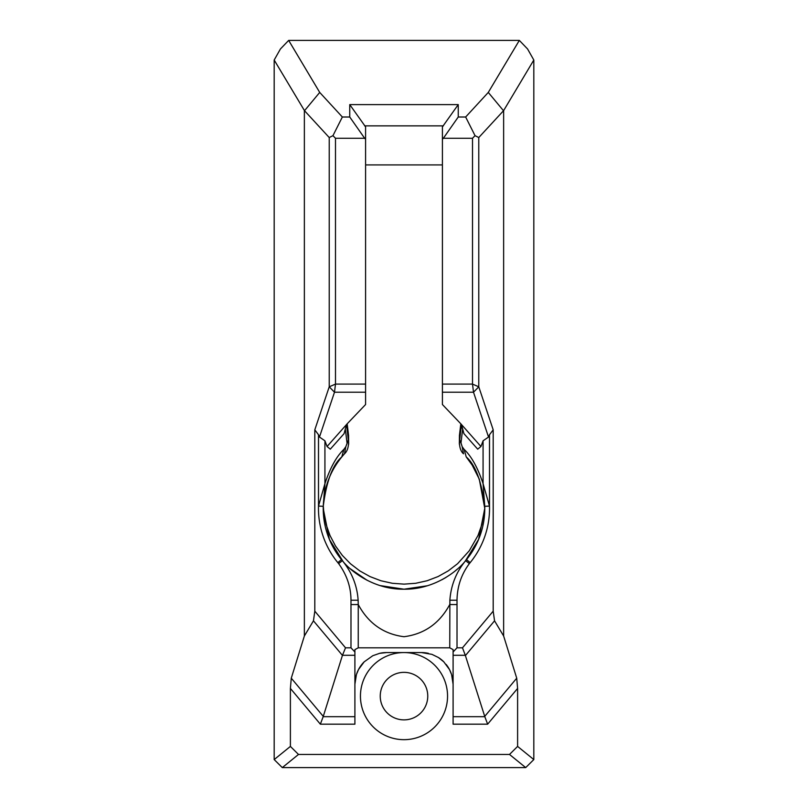 <?xml version="1.0" encoding="UTF-8"?>
<svg xmlns="http://www.w3.org/2000/svg" width="808" height="808" viewBox="0 0 808 808"><rect width="100%" height="100%" fill="white"/><g stroke="black" fill="none" stroke-linecap="round" stroke-linejoin="round"><path stroke-width="1.21" d="M365.59 164.913L442.41 164.913M458.247 117.008L443.36 138.259L472.508 138.259L475.043 135.663L465.65 117.008L458.247 117.008L458.247 104.616L442.41 126.886L442.41 404.525L461.449 424.463L463.923 433.633L477.71 449.177L480.942 446.501L461.439 424.503M442.41 126.886L442.41 139.279L443.36 138.259M323.271 505.707L323.846 513.05L326.139 524.574L330.028 535.563L335.482 545.955L342.339 555.409L350.5 563.782L359.812 570.913L369.993 576.589L380.972 580.77L392.355 583.285L404.071 584.134L415.706 583.285L427.129 580.74L438.077 576.558L448.258 570.862L457.581 563.711L469.307 550.733L478.003 535.502L481.891 524.453L484.527 509.404M347.177 423.816L348.561 435.411L348.632 444.279M459.368 444.228L459.439 435.411L460.823 423.816M472.508 138.259L472.508 384.093L478.77 386.81L473.508 392.213L488.527 437.037L483.073 440.815L483.073 483.639L489.496 506.071L484.75 506.323L483.073 483.649C477.76 467.701 471.438 456.267 464.095 449.359L462.186 446.723L460.994 442.915L462.61 429.432L461.338 425.361L459.318 443.077M465.287 561.045L478.639 539.32L484.78 508.434L479.275 479.124L472.155 465.075M472.114 465.014L466.226 456.924C475.387 464.832 481.558 481.295 484.75 506.323A80.78 80.78 0 0 1 466.509 559.601L465.61 560.681C456.177 572.175 450.935 585.356 449.874 600.223L449.753 647.814L358.247 647.814L358.247 604.546C368.438 623.382 383.679 634.098 404 636.714C424.311 634.098 439.562 623.372 449.743 604.546L457.015 604.556L457.015 600.223C457.197 586.578 461.317 574.377 469.377 563.61L470.185 562.61A85.527 85.527 0 0 0 489.496 506.071L489.496 434.775L493.193 429.816L478.77 386.81L478.77 137.542L503.636 110.595L503.636 635.997L494.546 620.827L493.193 611.171L462.479 647.814L457.015 647.814L453.096 651.985L453.096 655.288L465.307 655.288L462.479 647.814M457.237 569.185L455.156 570.943M445.976 577.447L441.905 579.76M427.281 585.78L404 589.204L380.093 585.588M367.155 580.316L350.379 568.842M343.067 561.459L329.381 539.37L323.22 508.434C323.483 487.557 330.583 469.347 344.501 453.793C347.309 451.288 348.662 447.087 348.561 441.188L348.49 440.542M525.705 767.6L533.815 759.57L517.605 746.42L509.505 754.45L525.705 767.6L282.295 767.6L298.495 754.45L290.395 746.42L274.185 759.57L282.295 767.6M503.485 110.706L488.284 92.425L519.332 40.4L527.574 48.975L533.815 60.024L533.815 759.57M274.185 759.57L274.185 60.024L280.426 48.975L288.668 40.4L319.716 92.425L304.515 110.706L329.23 137.542L332.957 135.663L335.492 138.259L364.64 138.259L365.59 139.279L365.59 126.886L349.753 104.616L349.753 117.008L342.35 117.008L332.957 135.663M274.185 60.024L304.515 110.706M290.395 746.42L290.395 688.426L320.352 724.17L354.904 724.17L354.904 716.686L323.18 716.686L342.43 655.389L345.521 647.814L314.807 611.171L313.454 620.827L342.43 655.389M304.364 110.595L304.364 635.997L291.274 678.195L290.395 688.426M348.682 443.077L346.561 424.503L327.058 446.501L330.29 449.177L344.077 433.633L346.551 424.463L365.59 404.525L365.59 384.093L335.492 384.093L334.492 392.213L329.23 386.81L335.492 384.093L335.492 138.259M453.096 651.985L453.096 649.622L449.753 647.814M446.147 664.439A31.674 31.674 0 0 1 453.096 684.235L451.601 674.619L449.49 669.549L443.814 661.843L438.431 657.52L431.916 654.349L421.423 652.561L386.577 652.561L379.588 653.339L372.791 655.722L364.186 661.843L358.55 669.489L356.419 674.549L354.904 684.235A31.674 31.674 0 0 1 364.176 661.843M350.985 604.556L358.257 604.546L358.136 600.223C357.176 585.649 351.935 572.468 342.39 560.681L341.491 559.601A80.78 80.78 0 0 1 323.25 506.323L318.504 506.071A85.527 85.527 0 0 0 337.815 562.61L338.623 563.61C346.844 574.912 350.965 587.113 350.985 600.223L350.985 647.814L354.904 651.985L354.904 649.622L358.247 647.814M457.015 647.814L457.015 604.556M350.985 647.814L345.521 647.814M342.693 655.288L354.904 655.288L354.904 651.985M354.904 716.686L354.904 655.288M453.096 716.686L453.096 724.17L487.648 724.17L484.82 716.686L453.096 716.686L453.096 655.288M323.18 716.686L320.352 724.17M386.577 652.561A31.674 31.674 0 0 0 379.588 653.339M404 739.673A43.551 43.551 0 0 1 360.449 696.122A43.551 43.551 0 0 1 404 652.561A43.551 43.551 0 0 1 447.551 696.122A43.551 43.551 0 0 1 404 739.673M465.307 655.288L484.82 716.686M465.57 655.389L494.546 620.827M493.193 611.171L493.193 429.816M464.095 449.359L466.226 456.924M469.377 563.61L465.61 560.681C457.449 571.266 434.017 589.648 404 589.204C373.983 589.648 350.551 571.266 342.39 560.681L338.623 563.61M345.814 446.723L343.905 449.359C336.542 456.308 330.219 467.731 324.927 483.649L323.25 506.323C326.422 481.336 332.593 464.873 341.774 456.924L344.501 453.793L345.814 446.723L348.389 439.754L346.662 425.361M329.23 137.542L329.23 386.81L314.807 429.816L318.504 434.775L318.504 506.071L324.927 483.639L324.927 440.815L327.058 446.501M314.807 429.816L314.807 611.171M475.043 135.663L478.77 137.542M442.41 392.213L473.508 392.213L472.508 384.093L442.41 384.093M488.527 437.037L489.496 434.775M483.073 440.815L480.942 446.501M459.439 435.411L459.439 441.188C459.338 447.087 460.691 451.288 463.499 453.793L462.186 446.723M404 719.878A23.755 23.755 0 0 0 424.574 684.235A23.755 23.755 0 0 0 383.426 684.235A23.755 23.755 0 0 0 404 719.878M313.454 620.827L304.364 635.997M323.442 716.585L291.274 678.195M443.824 661.843A31.674 31.674 0 0 0 438.441 657.52M428.442 653.349A31.674 31.674 0 0 0 421.423 652.561M487.648 724.17L517.605 688.426L517.605 746.42M509.505 754.45L298.495 754.45M517.605 688.426L516.726 678.195L484.558 716.585M516.726 678.195L503.636 635.997M349.753 117.008L364.64 138.259M488.284 92.425L465.65 117.008M342.35 117.008L319.716 92.425M345.39 429.432L346.986 442.723M318.504 434.775L319.473 437.037L324.927 440.815M319.473 437.037L334.492 392.213L365.59 392.213M365.59 384.093L365.59 126.886M443.36 125.866L364.64 125.866M458.247 104.616L349.753 104.616M503.636 110.595L533.815 60.024M519.332 40.4L288.668 40.4M348.561 435.411L348.561 441.188L347.006 442.915M449.874 600.223L457.015 600.223M350.985 600.223L358.136 600.223M337.815 562.61L341.491 559.601M466.509 559.601L470.185 562.61M341.774 456.924L343.905 449.359M460.994 442.915L459.439 441.188M459.611 439.754L461.014 442.723"/></g></svg>
